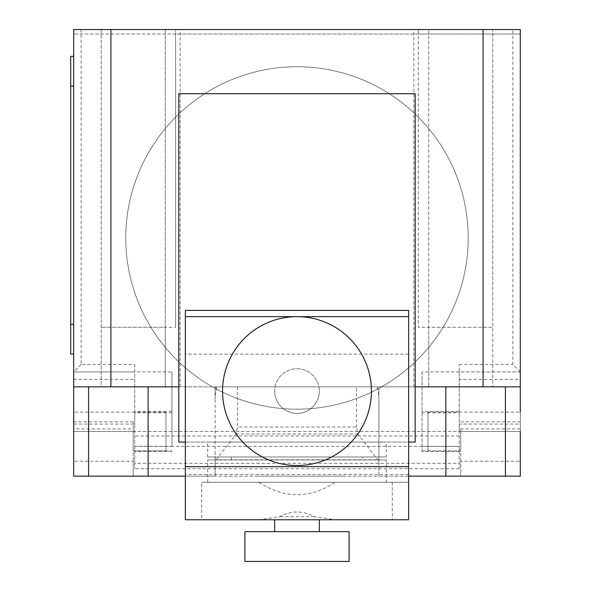 <?xml version="1.0" encoding="UTF-8"?>
<svg xmlns="http://www.w3.org/2000/svg" width="591" height="591" viewBox="0 0 591 591"><rect width="100%" height="100%" fill="white"/><g stroke="black" fill="none" stroke-linecap="round" stroke-linejoin="round"><path stroke-width="0.44" stroke-dasharray="2.96 2.22" d="M362.49 459.938L231.487 459.938L362.49 459.938L362.49 456.961L231.487 456.961L362.49 456.961M231.487 459.938L231.487 456.961M386.307 456.961L207.67 456.961L386.307 456.961L386.307 442.068L207.67 442.068L386.307 442.068M207.67 456.961L207.67 442.068M244.881 561.45L349.096 561.45M349.096 531.678L244.881 531.678M274.66 531.678L319.317 531.678L274.66 531.678M319.317 519.77L274.66 519.77L319.317 519.77M386.307 482.263L207.67 482.263L386.307 482.263L386.307 459.938L207.67 459.938L386.307 459.938M207.67 482.263L207.67 459.938M371.421 391.087A74.436 74.436 0 0 1 296.992 465.516A74.436 74.436 0 0 1 222.556 391.087A74.436 74.436 0 0 1 296.992 316.65A74.436 74.436 0 0 1 371.421 391.087M274.66 391.087A22.332 22.332 0 0 0 296.992 413.412A22.332 22.332 0 0 0 319.317 391.087A22.332 22.332 0 0 1 296.992 413.412A22.332 22.332 0 0 1 274.66 391.087A22.332 22.332 0 0 1 296.992 368.754A22.332 22.332 0 0 1 319.317 391.087A22.332 22.332 0 0 0 296.992 368.754A22.332 22.332 0 0 0 274.66 391.087M201.679 519.77L258.858 519.77L279.609 516.645C291.193 510.469 302.784 510.469 314.368 516.645L335.119 519.77L408.64 519.77L408.64 482.263L335.119 482.263C309.699 498.819 284.278 498.819 258.858 482.263L201.679 482.263L201.679 519.77L185.338 519.77L185.338 310.415L408.64 310.415L408.64 482.263L201.679 482.263M392.298 482.263L392.298 519.77M335.119 482.263L258.858 482.263M408.64 354.149L185.338 354.149M408.64 474.477L185.338 474.477M335.119 519.77L258.858 519.77M314.368 516.645L279.609 516.645M185.338 442.068L408.64 442.068M415.178 93.718L415.178 442.068L178.8 442.068L178.8 93.718L415.178 93.718M125.765 237.966A171.227 171.227 0 0 1 296.992 66.739A171.227 171.227 0 0 1 468.212 237.966A171.227 171.227 0 0 0 296.992 66.739A171.227 171.227 0 0 0 222.615 392.195A171.227 171.227 0 0 0 468.212 237.966A171.227 171.227 0 0 1 222.615 392.195A171.227 171.227 0 0 1 125.765 237.966M165.982 412.141L165.982 450.852L165.982 412.141L73.683 412.141L73.683 431.496L460.744 431.496L459.259 431.496L459.259 424.05L520.294 424.05L520.294 379.392L459.259 379.392L459.259 424.05M165.982 450.852L133.234 450.852L133.234 428.918L73.683 428.918M134.718 424.05L134.718 371.946L73.683 371.946L73.683 424.05L134.718 424.05L134.718 468.7L134.718 463.366L459.259 463.366L459.259 468.7L459.259 431.496L133.234 431.496L133.234 421.841L133.234 450.852M427.995 412.141L427.995 450.852L427.995 412.141L520.294 412.141L520.294 431.496L460.744 431.496L520.294 431.496L520.294 476.154L133.234 476.154L133.234 431.496L73.683 431.496L133.234 431.496L133.234 428.918M427.995 450.852L460.744 450.852L460.744 428.918L460.744 431.496L520.294 431.496L520.294 424.05M216.151 459.783L236.164 434.03L237.442 427.027L356.536 427.027L357.814 434.03L378.868 461.12L378.868 476.154L215.109 476.154L215.109 461.12L216.151 459.783L377.826 459.783M357.814 434.03L236.164 434.03M216.853 387.659L215.109 387.659L215.109 395.948L216.853 386.839L356.536 386.839L356.536 427.027M237.442 386.839L237.442 427.027M356.536 386.839L377.124 386.839L378.868 395.948L378.868 461.12M378.868 395.948L378.868 387.659L377.124 387.659M408.64 476.154L378.868 476.154L378.868 387.659M185.338 476.154L215.109 476.154L215.109 387.659M73.683 461.268L73.683 476.154L133.234 476.154L133.234 461.268L73.683 461.268L73.683 431.496M459.259 451.59L422.04 451.59L422.04 446.316L459.259 446.316L459.259 451.59L459.259 364.507L459.259 371.946L520.294 371.946L520.294 379.392M81.13 29.55L81.13 364.507L134.718 364.507L134.718 371.946L73.683 371.946L73.683 29.55L520.294 29.55L520.294 371.946L459.259 371.946L459.259 379.392M422.04 451.59L422.04 411.402L422.04 412.828L459.259 412.828M460.744 461.268L460.744 431.496L460.744 476.154L460.744 461.268L520.294 461.268M460.744 431.496L460.744 450.852M171.937 412.828L134.718 412.828L134.718 411.402L134.718 451.59L134.718 446.316L171.937 446.316L171.937 371.924L134.718 371.924L134.718 364.507M459.259 468.7L134.718 468.7M134.718 463.366L134.718 446.316M459.259 446.316L459.259 463.366M133.234 431.496L133.234 461.268M459.259 371.924L422.04 371.924L422.04 412.828M422.04 371.924L422.04 446.316M171.937 446.316L171.937 371.924M134.718 412.828L134.718 371.924M81.13 364.507L73.683 371.946M520.294 371.946L512.848 364.507L512.848 29.55M73.683 324.311L73.683 56.344L73.683 354.083L73.683 324.311L70.706 324.311L70.706 56.344L73.683 56.344M73.683 354.083L70.706 354.083L70.706 324.311M73.683 476.154L73.683 468.715M520.294 475.652L520.294 468.715M215.109 395.948L215.109 401.075M215.109 451.893L215.109 461.12M216.853 386.839L73.683 386.839M520.294 386.839L377.124 386.839M178.8 386.839L415.178 386.839M428.741 386.839L492.754 386.839L428.741 386.839L428.741 327.288L418.317 327.288L418.317 29.55L418.317 34.019L520.294 34.019L73.683 34.019L175.66 34.019L175.66 29.55L175.66 327.288L175.66 34.019L418.317 34.019L418.317 327.288L492.754 327.288L492.754 29.55L101.224 29.55L101.224 386.839L180.129 386.839L101.224 386.839L101.224 29.55L73.683 29.55L73.683 34.019L73.683 29.55L520.294 29.55L520.294 34.019L520.294 29.55L492.754 29.55L492.754 386.839L492.754 327.288L428.741 327.288L428.741 386.839L428.741 29.55L428.741 386.839M165.236 386.839L165.236 327.288L101.224 327.288L175.66 327.288L165.236 327.288L165.236 386.839L165.236 29.55L165.236 386.839M378.868 451.893L378.868 401.075M323.417 476.154L307.239 476.154L323.417 476.154M299.371 476.154L275.325 476.154L299.371 476.154M343.777 476.154L257.284 476.154L343.777 476.154M133.234 421.841L73.683 421.841M520.294 428.918L460.744 428.918M422.04 450.911L459.259 450.911M460.744 421.841L520.294 421.841M459.259 435.966L134.718 435.966M134.718 450.911L171.937 450.911M73.683 379.392L134.718 379.392M134.718 446.382L459.259 446.382M459.259 364.507L512.848 364.507M73.683 86.123L70.706 86.123M459.259 411.402L422.04 411.402M171.937 411.402L134.718 411.402M171.937 451.59L134.718 451.59M180.129 386.839L180.129 29.55M413.848 386.839L413.848 29.55"/><path stroke-width="0.89" d="M349.096 561.45L349.096 531.678L244.881 531.678L244.881 561.45L349.096 561.45M319.317 531.678L319.317 519.77M274.66 531.678L274.66 519.77M222.556 391.087A74.436 74.436 0 0 0 296.992 465.516A74.436 74.436 0 0 0 371.421 391.087A74.436 74.436 0 0 0 296.992 316.65A74.436 74.436 0 0 0 222.556 391.087M408.64 316.65L408.64 310.415L185.338 310.415L185.338 519.77L408.64 519.77L408.64 316.65L185.338 316.65M408.64 442.068L415.178 442.068L415.178 93.718L178.8 93.718L178.8 442.068L185.338 442.068M415.178 386.839L520.294 386.839L520.294 412.141M73.683 412.141L73.683 476.154L185.338 476.154M408.64 476.154L520.294 476.154L520.294 431.496M178.8 386.839L73.683 386.839L73.683 424.05M73.683 56.344L70.706 56.344L70.706 86.123L73.683 86.123M73.683 324.311L70.706 324.311L70.706 354.083L73.683 354.083M70.706 324.311L70.706 86.123M73.683 386.839L73.683 29.55L110.901 29.55L110.901 386.839M520.294 386.839L520.294 29.55L110.901 29.55M483.076 386.839L483.076 29.55M408.64 466.654L185.338 466.654M88.569 386.839L88.569 476.154M505.408 386.839L505.408 476.154M445.858 386.839L445.858 476.154M148.119 386.839L148.119 476.154"/></g></svg>

